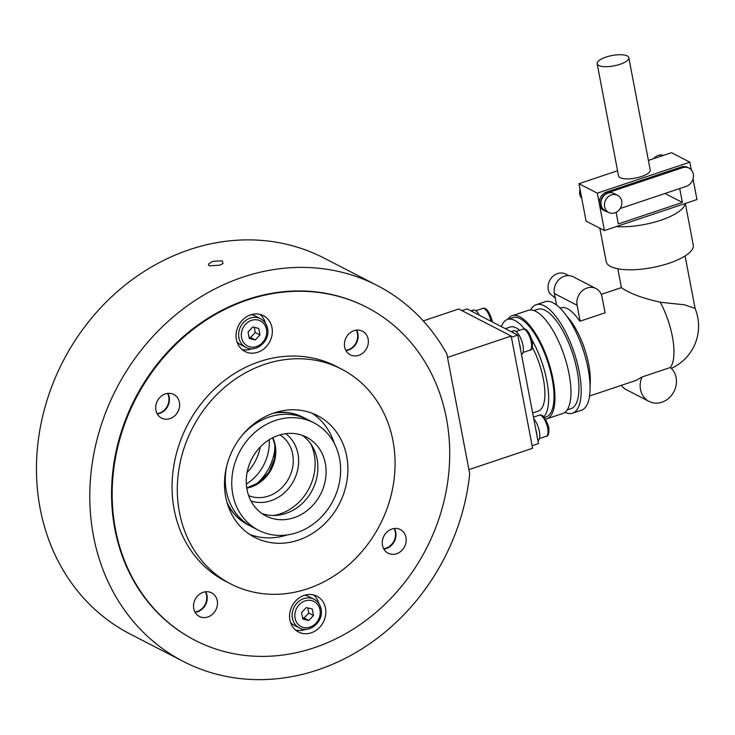 <?xml version="1.0" encoding="UTF-8"?>
<svg xmlns="http://www.w3.org/2000/svg" width="735" height="735" viewBox="0 0 735 735"><rect width="100%" height="100%" fill="white"/><g stroke="black" fill="none" stroke-linecap="round" stroke-linejoin="round"><path stroke-width="1.1" d="M366.838 307.349L366.232 307.037A187.333 163.482 117.3 0 0 247.153 299.577A187.333 163.482 117.3 0 0 113.934 463.087A187.333 163.482 117.3 0 0 194.435 639.992L195.051 640.314A187.333 163.482 117.3 0 0 378.644 610.096A187.333 163.482 117.3 0 0 446.43 418.353A187.333 163.482 117.3 0 0 366.838 307.349A187.333 163.482 117.3 0 0 183.245 337.567A187.333 163.482 117.3 0 0 115.459 529.31A187.333 163.482 117.3 0 0 195.051 640.314M356.273 330.144A13.294 11.604 -62.7 0 1 348.078 349.842A13.294 11.604 -62.7 0 1 345.836 350.365A13.294 11.604 117.3 0 0 357.467 333.561A13.294 11.604 117.3 0 0 356.273 330.144M167.543 393.418A13.294 11.604 -62.7 0 1 159.348 413.125A13.294 11.604 -62.7 0 1 157.106 413.64A13.294 11.604 117.3 0 0 159.348 413.125A13.294 11.604 117.3 0 0 167.543 393.418M394.116 528.52A13.294 11.604 -62.7 0 1 385.921 548.227A13.294 11.604 -62.7 0 1 383.679 548.742A13.294 11.604 117.3 0 0 385.921 548.227A13.294 11.604 117.3 0 0 394.116 528.52M205.387 591.794A13.294 11.604 -62.7 0 1 197.191 611.502A13.294 11.604 -62.7 0 1 194.95 612.016A13.294 11.604 117.3 0 0 206.581 595.221A13.294 11.604 117.3 0 0 205.387 591.794M211.606 261.982L212.718 261.568A8.057 2.628 169.2 0 1 213.913 261.21L222.31 260.87L222.981 263.617L219.71 265.179L209.319 265.831L208.51 264.958L208.841 263.828L211.606 261.982A8.057 2.628 169.2 0 1 212.718 261.577L213.913 261.21M469.693 473.744A211.505 184.577 -62.7 0 1 183.355 661.472A211.505 184.577 -62.7 0 1 116.305 388.879A211.505 184.577 -62.7 0 1 377.312 285.557A211.505 184.577 -62.7 0 1 446.852 353.976L469.693 473.744M377.312 285.557L323.997 258.049A211.505 184.577 117.3 0 0 62.989 361.372A211.505 184.577 117.3 0 0 130.031 633.965L183.355 661.472M275.092 446.568A48.345 42.189 -62.7 0 1 255.33 484.861M179.423 512.332A120.862 105.472 117.3 0 0 230.772 583.939A120.862 105.472 117.3 0 0 349.226 564.452A120.862 105.472 117.3 0 0 392.949 440.743A120.862 105.472 117.3 0 0 341.61 369.135A120.862 105.472 117.3 0 0 223.155 388.622A120.862 105.472 117.3 0 0 179.423 512.332M341.61 369.135L336.364 366.425A120.862 105.472 117.3 0 0 217.909 385.921A120.862 105.472 117.3 0 0 174.186 509.621A120.862 105.472 117.3 0 0 225.526 581.238L230.772 583.939M310.822 443.977A48.345 42.189 -62.7 0 1 280.154 513.894A48.345 42.189 -62.7 0 1 273.925 515.483M312.191 413.263A68.484 59.765 -62.7 0 1 334.333 443.444M274.054 412.941A68.484 59.765 -62.7 0 1 317.594 415.67A68.484 59.765 -62.7 0 1 347.021 480.35A68.484 59.765 -62.7 0 1 298.318 540.133A68.484 59.765 -62.7 0 1 254.788 537.404A68.484 59.765 -62.7 0 1 225.351 472.724A68.484 59.765 -62.7 0 1 274.054 412.941M357.908 333.791A13.294 11.604 117.3 0 0 356.567 330.107A13.294 11.604 -62.7 0 1 357.908 333.791A13.294 11.604 -62.7 0 1 345.983 350.623A13.294 11.604 117.3 0 0 357.908 333.791M344.642 346.938A13.294 11.604 -62.7 0 1 349.456 333.332A13.294 11.604 -62.7 0 1 362.484 331.191A13.294 11.604 -62.7 0 1 368.134 339.065A13.294 11.604 -62.7 0 1 363.32 352.671A13.294 11.604 -62.7 0 1 350.292 354.821A13.294 11.604 -62.7 0 1 344.642 346.938M395.752 532.168A13.294 11.604 117.3 0 0 394.41 528.483A13.294 11.604 -62.7 0 1 386.362 548.457A13.294 11.604 -62.7 0 1 383.826 549.008A13.294 11.604 117.3 0 0 395.752 532.168M382.485 545.324A13.294 11.604 -62.7 0 1 387.299 531.717A13.294 11.604 -62.7 0 1 400.327 529.567A13.294 11.604 -62.7 0 1 405.977 537.45A13.294 11.604 -62.7 0 1 401.163 551.057A13.294 11.604 -62.7 0 1 388.135 553.198A13.294 11.604 -62.7 0 1 382.485 545.324M207.013 595.442A13.294 11.604 117.3 0 0 205.681 591.758A13.294 11.604 -62.7 0 1 207.013 595.442A13.294 11.604 -62.7 0 1 195.097 612.283A13.294 11.604 117.3 0 0 207.013 595.442M193.755 608.598A13.294 11.604 -62.7 0 1 198.569 594.992A13.294 11.604 -62.7 0 1 211.597 592.842A13.294 11.604 -62.7 0 1 217.248 600.725A13.294 11.604 -62.7 0 1 212.433 614.331A13.294 11.604 -62.7 0 1 199.405 616.472A13.294 11.604 -62.7 0 1 193.755 608.598M169.179 397.065A13.294 11.604 117.3 0 0 167.837 393.381A13.294 11.604 -62.7 0 1 159.789 413.346A13.294 11.604 -62.7 0 1 157.253 413.897A13.294 11.604 117.3 0 0 169.179 397.065M155.912 410.213A13.294 11.604 -62.7 0 1 160.726 396.606A13.294 11.604 -62.7 0 1 173.754 394.465A13.294 11.604 -62.7 0 1 179.404 402.339A13.294 11.604 -62.7 0 1 174.59 415.946A13.294 11.604 -62.7 0 1 161.562 418.096A13.294 11.604 -62.7 0 1 155.912 410.213M265.399 323.088A20.139 17.576 117.3 0 0 260.089 314.396M236.394 339.524A20.139 17.576 -62.7 0 1 243.68 318.907A20.139 17.576 -62.7 0 1 263.424 315.655A20.139 17.576 -62.7 0 1 271.978 327.589A20.139 17.576 -62.7 0 1 264.692 348.206A20.139 17.576 -62.7 0 1 244.948 351.459A20.139 17.576 -62.7 0 1 236.394 339.524M318.916 603.637A20.139 17.576 117.3 0 0 313.606 594.955M289.912 620.074A20.139 17.576 -62.7 0 1 297.197 599.457A20.139 17.576 -62.7 0 1 316.941 596.204A20.139 17.576 -62.7 0 1 325.495 608.139A20.139 17.576 -62.7 0 1 318.209 628.756A20.139 17.576 -62.7 0 1 298.465 632.008A20.139 17.576 -62.7 0 1 289.912 620.074M295.507 630.014A20.139 17.576 117.3 0 0 305.668 629.316M241.99 349.465A20.139 17.576 117.3 0 0 252.151 348.767M287.119 534.951A68.484 59.765 -62.7 0 1 249.698 534.4M447.505 357.403L511.192 336.051L458.741 308.985L423.241 320.892M468.912 469.619L532.599 448.267L511.192 336.051M290.546 622.517A16.115 14.066 117.3 0 0 294.018 625.182L299.264 627.883C309.582 633.938 324.071 621.24 321.085 609.012C320.157 604.556 317.814 601.294 314.047 599.245A16.115 14.066 117.3 0 0 303.803 598.602A16.115 14.066 117.3 0 0 292.42 618.337A16.115 14.066 117.3 0 0 299.264 627.883M306.293 607.542L312.246 608.984L313.487 615.471L308.764 620.496L302.811 619.045L301.57 612.567L306.293 607.542M302.554 617.694L304.042 618.062L308.764 613.036L307.79 607.9M308.764 620.496L304.042 618.062M313.487 615.471L308.764 613.036M320.892 608.791A16.115 14.066 117.3 0 0 314.047 599.245L308.801 596.544A16.115 14.066 117.3 0 0 304.612 595.249M237.028 341.959A16.115 14.066 117.3 0 0 240.501 344.632L245.747 347.333C256.065 353.388 270.553 340.691 267.568 328.462C266.64 323.997 264.297 320.745 260.521 318.696A16.115 14.066 117.3 0 0 250.286 318.053A16.115 14.066 117.3 0 0 238.903 337.788A16.115 14.066 117.3 0 0 245.747 347.333M252.776 326.983L258.729 328.435L259.969 334.912L255.247 339.947L249.294 338.495L248.053 332.018L252.776 326.983M249.036 337.144L250.525 337.512L255.247 332.477L254.264 327.351M255.247 339.947L250.525 337.512M259.969 334.912L255.247 332.477M267.375 328.242A16.115 14.066 117.3 0 0 260.521 318.696L255.284 315.986A16.115 14.066 117.3 0 0 251.094 314.699M533.757 418.775A12.486 4.539 71.5 0 1 539.361 431.463A12.486 4.539 71.5 0 1 537.91 440.522L537.901 440.522M535.787 429.415A12.486 4.539 71.5 0 1 536.899 435.258M511.101 331.632L513.563 330.805A12.486 4.539 71.5 0 1 515.318 331.044A12.486 4.539 71.5 0 1 522.475 343.328A12.486 4.539 71.5 0 1 521.501 354.481L521.501 354.481M511.183 331.669A12.486 4.539 71.5 0 1 512.47 332A12.486 4.539 71.5 0 1 513.912 333.084M519.369 343.383A12.486 4.539 71.5 0 1 520.49 349.226M470.887 310.887L473.358 310.06A12.486 4.539 71.5 0 1 475.113 310.299A12.486 4.539 71.5 0 1 479.367 315.26M470.97 310.923A12.486 4.539 71.5 0 1 472.265 311.254A12.486 4.539 71.5 0 1 473.698 312.338M260.254 446.999A44.311 38.67 -62.7 0 1 247.089 472.522M269.221 439.714A44.311 38.67 -62.7 0 1 246.344 484.043M519.691 330.236A44.311 16.096 -108.5 0 0 516.292 327.939A44.311 16.096 -108.5 0 0 510.053 327.066L505.331 328.655M524.606 329.05A52.369 19.027 -108.5 0 0 514.867 320.451A52.369 19.027 -108.5 0 0 507.49 319.431A52.369 19.027 -108.5 0 0 501.426 326.643M544.488 417.498L546.123 416.947A52.369 19.027 -108.5 0 0 550.193 370.183A52.369 19.027 -108.5 0 0 520.205 318.668A52.369 19.027 -108.5 0 0 512.828 317.639L507.49 319.431M545.636 419.143A54.39 19.753 -108.5 0 0 546.766 418.858A54.39 19.753 -108.5 0 0 550.984 370.293A54.39 19.753 -108.5 0 0 519.847 316.794A54.39 19.753 -108.5 0 0 512.194 315.728A54.39 19.753 -108.5 0 0 507.784 319.33M546.766 418.858L562.78 413.493A54.39 19.753 -108.5 0 0 566.997 364.918A54.39 19.753 -108.5 0 0 535.861 311.429A54.39 19.753 -108.5 0 0 528.208 310.363L512.194 315.728M567.19 409.891L571.04 408.596A52.369 19.027 -108.5 0 0 575.101 361.831A52.369 19.027 -108.5 0 0 545.113 310.317A52.369 19.027 -108.5 0 0 537.744 309.288L533.895 310.574M564.995 412.298A57.211 20.782 -108.5 0 0 572.574 413.18A57.211 20.782 -108.5 0 0 577.012 362.098A57.211 20.782 -108.5 0 0 544.258 305.824A57.211 20.782 -108.5 0 0 536.21 304.703A57.211 20.782 -108.5 0 0 530.688 309.977M572.574 413.18L581.468 410.204A57.211 20.782 -108.5 0 0 585.914 359.112A57.211 20.782 -108.5 0 0 553.152 302.838A57.211 20.782 -108.5 0 0 545.104 301.717L536.21 304.703M671.312 368.364A46.333 46.333 0 0 0 695.053 308.397L684.46 304.795L660.232 302.232C644.466 298.667 632.55 294.487 624.474 289.673L621.424 287.725L617.813 268.78M685.332 203.457L693.261 245.049A44.311 14.461 169.2 0 1 660.921 265.647A44.311 14.461 169.2 0 1 610.583 266.474A44.311 14.461 169.2 0 1 606.2 261.651L599.815 228.19M597.151 63.724L618.558 175.941A16.115 5.255 -10.8 0 0 620.156 177.695A16.115 5.255 -10.8 0 0 638.458 177.401A16.115 5.255 -10.8 0 0 650.218 169.904L628.811 57.688A16.115 5.255 169.2 0 1 617.051 65.176A16.115 5.255 169.2 0 1 598.749 65.479A16.115 5.255 169.2 0 1 597.151 63.724A16.115 5.255 169.2 0 1 608.911 56.227A16.115 5.255 169.2 0 1 627.221 55.934A16.115 5.255 169.2 0 1 628.811 57.688M663.374 155.397A9.665 8.434 117.3 0 0 658.202 155.425A9.665 8.434 117.3 0 0 653.635 158.659M611.437 194.913A9.665 8.434 -62.7 0 1 617.584 195.299A9.665 8.434 -62.7 0 1 621.736 204.431A9.665 8.434 -62.7 0 1 614.864 212.865A9.665 8.434 -62.7 0 1 608.718 212.479A9.665 8.434 -62.7 0 1 604.556 203.356A9.665 8.434 -62.7 0 1 611.437 194.913M608.718 212.479L605.217 210.679A9.665 8.434 -62.7 0 1 601.065 201.546A9.665 8.434 -62.7 0 1 607.937 193.112A9.665 8.434 -62.7 0 1 614.083 193.498L617.584 195.299M580.145 321.177L577.113 305.273A14.103 12.302 -62.7 0 1 582.221 290.849A14.103 12.302 -62.7 0 1 596.039 288.57A14.103 12.302 -62.7 0 1 602.029 296.922L605.061 312.825L580.145 321.177L579.446 320.809A46.333 16.831 -108.5 0 0 567.539 308.764A46.333 16.831 -108.5 0 0 561.016 307.855L560.116 308.158M568.789 275.643L565.858 274.137A13.092 11.429 117.3 0 0 557.534 273.613A13.092 11.429 117.3 0 0 549.679 293.412L555.265 298.134M589.571 396.009L636.051 380.427L641.949 377.018L670.357 367.491A20.139 17.576 -62.7 0 1 672.966 393.271A20.139 17.576 -62.7 0 1 649.069 401.429A20.139 17.576 -62.7 0 1 641.949 377.018M590.058 385.443A46.333 16.831 -108.5 0 0 566.878 316.298M596.039 288.57L573.309 276.847A14.103 12.302 117.3 0 0 559.491 279.116A14.103 12.302 117.3 0 0 554.392 293.55L556.579 305.043M621.185 385.416A20.139 17.576 117.3 0 0 626.339 389.697L649.069 401.429M679.719 188.546L682.374 202.456L618.319 223.936L616.105 212.341M682.374 202.456L664.982 193.489M617.565 170.75L578.95 183.704L586.08 221.106L604.436 230.579L599.448 204.394A10.069 8.792 -62.7 0 1 606.559 192.055L681.29 167.001A10.069 8.792 -62.7 0 1 687.694 167.405L689.007 168.076A10.069 8.792 -62.7 0 1 693.335 177.594A10.069 8.792 -62.7 0 1 686.168 186.387L620.239 208.492M607.404 211.809A10.069 8.792 -62.7 0 1 605.034 211.037A10.069 8.792 -62.7 0 1 600.706 201.528A10.069 8.792 -62.7 0 1 607.863 192.735L682.604 167.681A10.069 8.792 -62.7 0 1 689.007 168.076M605.034 211.037L603.72 210.357A10.069 8.792 -62.7 0 1 599.448 204.394L597.307 193.167L689.834 162.15L691.304 169.895M580.025 189.345A10.069 8.792 117.3 0 0 581.753 198.395M693.032 178.945L696.964 199.552L604.436 230.579M689.834 162.15L671.478 152.678L648.408 160.414M597.307 193.167L578.95 183.704M685.103 203.531A44.311 14.461 169.2 0 1 660.756 220.252A44.311 14.461 169.2 0 1 616.307 226.6M543.836 416.773A52.369 19.027 -108.5 0 0 532.085 340.149M532.645 412.969L538.231 411.104A44.311 16.096 -108.5 0 0 532.37 347.343M511.413 337.218L517.789 335.077L467.092 308.921L461.957 310.648M517.789 335.077L538.479 443.563L532.103 445.704M261.908 513.517A44.311 38.67 117.3 0 0 285.823 513.443A44.311 38.67 117.3 0 0 316.868 477.346A44.311 38.67 117.3 0 0 302.25 435.322M294.037 517.688A44.311 38.67 117.3 0 0 325.55 479.009A44.311 38.67 117.3 0 0 306.504 437.16A44.311 38.67 117.3 0 0 278.335 435.386A44.311 38.67 117.3 0 0 246.822 474.066A44.311 38.67 117.3 0 0 265.868 515.915A44.311 38.67 117.3 0 0 294.037 517.688M275.487 420.429A60.426 52.736 117.3 0 0 232.508 473.175A60.426 52.736 117.3 0 0 258.481 530.238A60.426 52.736 117.3 0 0 296.894 532.645A60.426 52.736 117.3 0 0 339.864 479.9A60.426 52.736 117.3 0 0 313.9 422.836A60.426 52.736 117.3 0 0 275.487 420.429M313.9 422.836L307.432 419.501A60.426 52.736 117.3 0 0 269.019 417.094A60.426 52.736 117.3 0 0 242.274 435.193M227.041 464.704A60.426 52.736 117.3 0 0 252.013 526.903L258.481 530.238M227.051 502.547A60.426 52.736 117.3 0 0 248.43 525.056A60.426 52.736 117.3 0 0 250.24 525.938M227.556 504.219A60.426 52.736 117.3 0 0 247.989 524.827A60.426 52.736 117.3 0 0 248.21 524.937M303.628 417.535A60.426 52.736 117.3 0 0 303.408 417.425A60.426 52.736 117.3 0 0 274.771 412.712M305.613 418.61A60.426 52.736 117.3 0 0 303.849 417.645A60.426 52.736 117.3 0 0 273.117 413.272M295.075 618.19A14.103 12.302 -62.7 0 1 305.034 600.927A14.103 12.302 -62.7 0 1 319.982 609.839A14.103 12.302 -62.7 0 1 310.023 627.111A14.103 12.302 -62.7 0 1 295.075 618.19M241.558 337.641A14.103 12.302 -62.7 0 1 251.517 320.368A14.103 12.302 -62.7 0 1 266.465 329.289A14.103 12.302 -62.7 0 1 256.506 346.562A14.103 12.302 -62.7 0 1 241.558 337.641M492.349 321.958L492.138 320.57C489.106 311.199 485.954 307.147 482.702 308.415A11.08 4.024 71.5 0 1 484.264 308.627A11.08 4.024 71.5 0 1 491.008 321.259M529.953 350.163C531.956 350.347 532.756 347.398 532.342 341.316C529.31 331.944 526.168 327.893 522.907 329.151A11.08 4.024 71.5 0 1 524.468 329.372A11.08 4.024 71.5 0 1 531.24 342.142A11.08 4.024 71.5 0 1 529.953 350.163L523.035 352.478M546.362 436.204C548.374 436.379 549.164 433.429 548.751 427.347C545.719 417.976 542.577 413.924 539.315 415.192A11.08 4.024 71.5 0 1 540.877 415.413A11.08 4.024 71.5 0 1 547.649 428.174A11.08 4.024 71.5 0 1 546.362 436.204L539.453 438.519M246.776 488.141A34.242 29.887 117.3 0 0 251.002 487.048A34.242 29.887 117.3 0 0 275.184 445.107A34.242 29.887 117.3 0 0 272.804 437.692M279.952 434.881A34.242 29.887 -62.7 0 1 292.668 454.129A34.242 29.887 -62.7 0 1 268.477 496.07A34.242 29.887 -62.7 0 1 248.632 495.592M250.993 501.013A38.275 33.397 117.3 0 0 270.939 500.71A38.275 33.397 117.3 0 0 297.969 453.835A38.275 33.397 117.3 0 0 285.731 433.668M670.366 367.509A46.333 16.831 -108.5 0 0 672.36 336.501A46.333 16.831 -108.5 0 0 660.232 302.232M577.113 305.273L554.392 293.55M606.559 192.055L607.863 192.735M681.29 167.001L682.604 167.681M475.793 310.73L482.702 308.415M515.998 331.476L522.907 329.151M533.445 417.158L539.315 415.192M246.749 487.957L259.143 482.509L269.047 472.136L274.596 458.695L274.78 444.675L272.639 437.784M621.406 287.615L601.267 294.367M685.084 255.945L695.126 308.562"/></g></svg>
